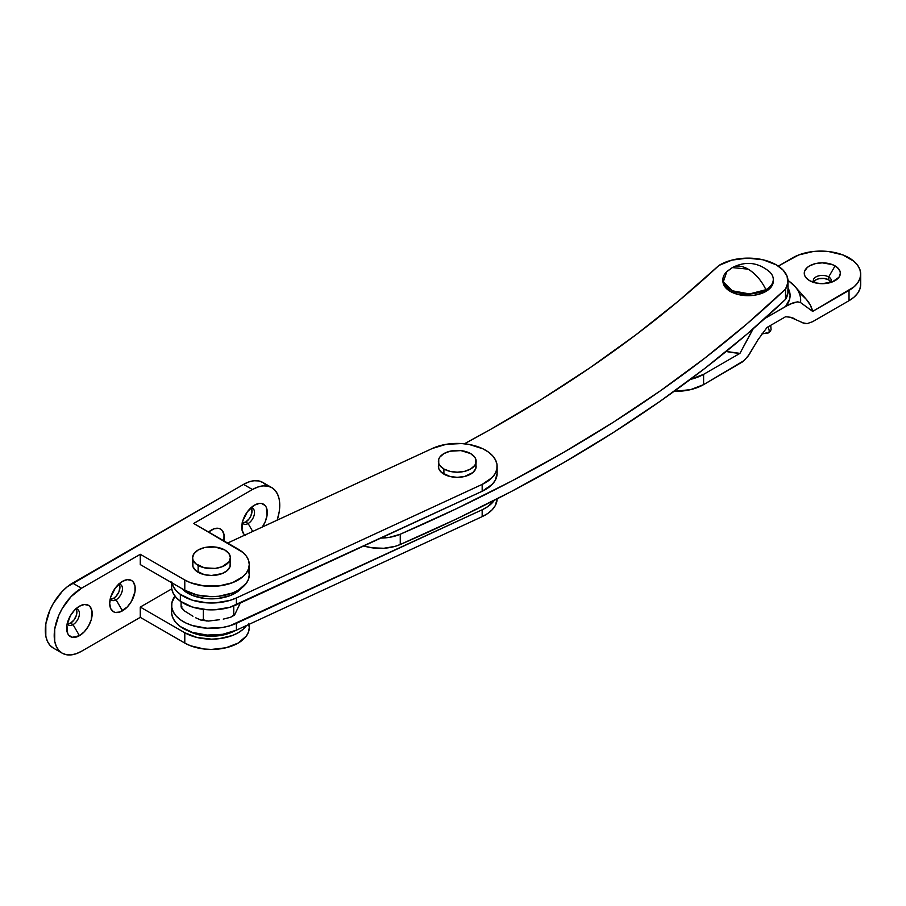 <?xml version="1.0" encoding="UTF-8"?>
<svg xmlns="http://www.w3.org/2000/svg" width="906" height="906" viewBox="0 0 906 906"><rect width="100%" height="100%" fill="white"/><g stroke="black" fill="none" stroke-linecap="round" stroke-linejoin="round"><path stroke-width="1.36" d="M718.945 265.447A39.875 23.024 180 0 1 776.306 264.869L763.045 259.796L747.416 258.119L731.889 260.113L718.945 265.447L678.843 300.747L635.831 334.88L590.01 367.768L541.482 399.342L490.361 429.523L464.393 443.793A1510.948 872.331 180 0 0 718.945 265.447M380.814 538.096L389.716 537.292L400.259 534.234L456.918 508.481L511.38 481.199L563.521 452.456L613.226 422.309L660.383 390.826L704.891 358.074L746.646 324.133L785.536 289.082L787.903 282.706L787.054 276.194L783.09 270.09L776.306 264.869A39.875 23.024 180 0 1 787.994 281.143A39.875 23.024 180 0 1 785.536 289.082A1510.948 872.331 180 0 1 400.259 534.234A33.579 19.388 180 0 1 380.814 538.096M787.994 281.143L787.994 291.426A39.875 23.024 0 0 1 785.536 299.365L785.536 289.082L785.536 299.365A1510.948 872.331 0 0 1 400.259 544.506L400.259 534.234L400.259 544.506A33.579 19.388 0 0 1 363.827 545.944L372.106 547.824L383.895 548.266L395.22 546.318L400.259 544.506L456.918 518.764L511.38 491.482L563.521 462.74L613.226 432.592L660.383 401.098L704.891 368.357L746.646 334.416L785.536 299.365L787.903 292.989L787.88 289.716M482.173 509.772L487.768 506.613L494.302 500.327A39.875 23.024 180 0 1 482.173 509.772L482.173 516.624L487.768 513.476L492.196 509.75L495.276 505.605L497.134 498.878A39.875 23.024 0 0 1 482.173 516.624L236.409 630.18L482.173 516.624L482.173 509.772L236.409 623.328A39.875 23.024 180 0 1 194.224 626.103A39.875 23.024 180 0 1 171.619 605.355A39.875 23.024 180 0 1 174.983 596.103L171.868 602.807L171.766 607.326L173.205 611.765L176.104 615.955L180.362 619.738L185.821 622.966L192.265 625.514L207.1 628.232L222.604 627.462L229.852 625.786L482.173 509.772M171.766 614.177L173.205 618.617L176.104 622.807L180.362 626.59L192.265 632.365L207.1 635.083L222.604 634.313L236.409 630.18L236.409 623.328L236.409 630.18A39.875 23.024 0 0 1 194.224 632.954A39.875 23.024 0 0 1 171.619 612.207L171.619 605.355M171.619 582.671L171.619 586.85A39.875 23.024 0 0 0 180.362 601.233L180.362 594.37A39.875 23.024 180 0 1 171.936 582.852M171.766 588.821L173.205 593.26L176.104 597.45L180.362 601.233L192.265 607.009L207.1 609.727L214.915 609.783L229.852 607.28L482.173 491.267L492.196 484.393L495.276 480.248L497.134 473.181M171.766 581.969L173.205 586.397L176.104 590.587L180.362 594.37L192.265 600.157L207.1 602.875L214.915 602.932L229.852 600.429L236.409 597.96A39.875 23.024 180 0 1 180.362 594.37L180.362 601.233A39.875 23.024 0 0 0 236.409 604.823L236.409 597.96L482.173 484.404L236.409 597.96L236.409 604.823L482.173 491.267L482.173 484.404L492.196 477.541L495.276 473.385L496.896 468.98L496.986 464.461L495.559 460.022L492.66 455.831L488.391 452.049L482.932 448.821L469.308 444.495L461.664 443.555L446.16 444.325L432.355 448.459L227.633 543.045L432.355 448.459A39.875 23.024 180 0 1 474.529 445.684A39.875 23.024 180 0 1 497.134 466.431A39.875 23.024 180 0 1 482.173 484.404L482.173 491.267A39.875 23.024 0 0 0 497.134 473.294A39.875 23.024 0 0 0 496.692 469.863M242.083 522.887L245.628 522.082L248.142 523.532L252.717 531.46L248.142 523.532A9.026 5.21 120 0 0 254.382 514.11A9.026 5.21 120 0 0 250.769 507.938A9.026 5.21 -60 0 1 252.661 508.357A9.026 5.21 -60 0 1 254.042 515.582A9.026 5.21 -60 0 1 248.142 523.532L245.628 522.082A9.026 5.21 120 0 0 251.222 507.938M244.892 535.072A18.052 10.419 -60 0 1 241.766 527.213A18.052 10.419 -60 0 1 254.529 505.118A18.052 10.419 -60 0 1 266.613 508.13A18.052 10.419 -60 0 1 262.321 527.02L265.141 521.913L267.044 515.503L266.319 507.405L265.141 505.537L261.619 503.51L259.41 503.419L254.529 505.118L247.44 511.686L242.74 521.018L242.015 529.953L243.918 534.166L245.503 535.48M211.494 529.965A18.052 10.419 -60 0 1 223.918 540.905L224.009 534.597L222.106 530.384L220.52 529.07L218.584 528.345L213.986 528.81L208.573 532.037A18.052 10.419 -60 0 1 211.494 529.965L211.494 529.965M110.011 599.126L113.556 598.322L116.081 599.783L122.457 610.837A18.052 10.419 -60 0 1 109.705 603.464A18.052 10.419 -60 0 1 122.457 581.358L115.368 587.937L110.668 597.269L109.705 603.464L110.668 608.549L113.443 611.731L115.368 612.445L119.977 611.992L127.35 606.895L131.483 601.312L134.983 591.743L134.983 586.001L133.069 581.788L131.483 580.463L127.35 579.659L122.457 581.358A18.052 10.419 -60 0 1 135.221 588.73A18.052 10.419 -60 0 1 122.457 610.837L116.081 599.783A9.026 5.21 120 0 0 122.321 590.361A9.026 5.21 120 0 0 118.709 584.177A9.026 5.21 -60 0 1 120.589 584.597A9.026 5.21 -60 0 1 121.982 591.833A9.026 5.21 -60 0 1 116.081 599.783L113.556 598.322A9.026 5.21 120 0 0 119.15 584.177M66.976 623.974L70.521 623.169L73.046 624.63L79.434 635.684A18.052 10.419 -60 0 1 66.67 628.311A18.052 10.419 -60 0 1 79.434 606.205L74.541 610.146L70.408 615.729L66.908 625.299L67.644 633.385L68.822 635.253L72.344 637.292L79.434 635.684L84.315 631.742L88.448 626.148L91.223 619.772L91.948 610.837L90.045 606.635L88.448 605.31L84.315 604.506L79.434 606.205A18.052 10.419 -60 0 1 92.186 613.577A18.052 10.419 -60 0 1 79.434 635.684L73.046 624.63A9.026 5.21 120 0 0 79.286 615.208A9.026 5.21 120 0 0 75.674 609.025A9.026 5.21 -60 0 1 77.565 609.444A9.026 5.21 -60 0 1 78.947 616.68A9.026 5.21 -60 0 1 73.046 624.63L70.521 623.169A9.026 5.21 120 0 0 76.115 609.025M266.251 485.288L262.853 482.468L258.72 480.939L253.997 480.746L248.878 481.913L243.544 484.382L72.605 583.079L81.506 588.221A38.618 22.299 -60 0 0 56.285 622.241A38.618 22.299 -60 0 0 62.197 653.181A38.618 22.299 -60 0 0 81.506 651.267L140.271 617.348L140.271 607.065L171.778 588.877L140.271 607.065L140.271 617.348L81.506 651.267L76.183 653.736L71.053 654.902L66.342 654.71L62.197 653.181L58.799 650.361L56.285 646.374L54.722 641.357L54.722 629.058L58.799 615.333L62.197 608.594L71.053 596.646L81.506 588.221L140.271 554.291L140.271 564.574L184.79 590.27A37.769 21.812 0 0 0 225.945 595.004A37.769 21.812 0 0 0 249.263 574.846L248.538 579.104L246.398 583.192L238.21 590.27L232.48 592.988L218.867 596.239L211.494 596.658L197.044 595.004L184.79 590.27L184.79 579.987L140.271 554.291L81.506 588.221L72.605 583.079A38.618 22.299 120 0 0 47.384 617.099A38.618 22.299 120 0 0 53.295 648.039L49.898 645.231L47.384 641.233L45.821 636.216L45.821 623.917L49.898 610.191L53.295 603.453L62.152 591.505L67.282 586.76L243.544 484.382L252.446 489.523L257.78 487.054L262.899 485.888L267.621 486.08L271.755 487.609L275.152 490.429L277.678 494.416L279.229 499.444L279.75 505.288L279.229 511.743L277.168 520.157A38.618 22.299 -60 0 0 271.755 487.609L262.853 482.468A38.618 22.299 120 0 0 243.544 484.382L252.446 489.523A38.618 22.299 -60 0 1 271.755 487.609M193.691 523.453L252.446 489.523L193.691 523.453L242.899 552.456L246.398 556.227L248.538 560.316L249.263 564.574L248.538 568.821L246.398 572.92L242.899 576.692L232.48 582.705L218.867 585.956L204.122 585.956L190.509 582.705L184.79 579.987L184.79 590.27L140.271 564.574L140.271 554.291L184.79 579.987A37.769 21.812 180 0 0 225.945 584.721A37.769 21.812 180 0 0 249.263 564.574A37.769 21.812 180 0 0 238.21 549.149L193.691 523.453M249.263 624.234L249.263 627.62A37.769 21.812 0 0 1 225.945 647.779A37.769 21.812 0 0 1 184.79 643.045L184.79 632.762L197.044 637.496L211.494 639.149L218.867 638.73L232.48 635.48L238.21 632.762L242.899 629.466L246.523 625.502A37.769 21.812 180 0 1 184.79 632.762L140.271 607.065L184.79 632.762L184.79 643.045L140.271 617.348L184.79 643.045L190.509 645.763L204.122 649.013L211.494 649.432L225.945 647.779L238.21 643.045L246.398 635.967L248.538 631.878L249.263 627.62L248.538 623.373M242.559 522.943A9.026 5.21 120 0 0 245.628 522.082L249.173 518.787L250.928 515.74L252.004 511.029L250.928 507.553M110.487 599.194A9.026 5.21 120 0 0 113.556 598.322L116.002 596.352L118.867 591.992L119.943 587.269L118.867 583.804M67.452 624.03A9.026 5.21 120 0 0 70.521 623.169L74.066 619.885L76.421 615.219L76.908 612.116L75.832 608.651M248.538 570.599L249.263 574.846L249.263 564.574M73.046 624.63A9.026 5.21 -60 0 1 68.539 625.072A9.026 5.21 -60 0 1 67.237 623.645A9.026 5.21 120 0 0 73.046 624.63M116.081 599.783A9.026 5.21 -60 0 1 111.574 600.225A9.026 5.21 -60 0 1 110.26 598.798A9.026 5.21 120 0 0 116.081 599.783M248.142 523.532A9.026 5.21 -60 0 1 243.635 523.985A9.026 5.21 -60 0 1 242.332 522.558A9.026 5.21 120 0 0 248.142 523.532M831.164 282.525L828.696 279.852L828.696 276.942L835.072 265.888A18.052 10.419 180 0 1 835.072 280.622A18.052 10.419 180 0 1 809.545 280.634L815.4 282.887L822.308 283.68L832.342 281.925L838.99 277.247L840.36 273.261L840.009 271.222L837.314 267.474L832.342 264.597L822.308 262.842L815.4 263.635L809.545 265.888L807.303 267.474L804.607 271.222L804.607 275.288L805.638 277.247L809.545 280.634A18.052 10.419 180 0 1 809.545 280.622A18.052 10.419 180 0 1 809.545 265.888A18.052 10.419 180 0 1 835.072 265.888L828.696 276.942A9.026 5.21 0 0 0 817.416 276.251A9.026 5.21 0 0 0 813.871 282.468A9.026 5.21 180 0 1 813.294 280.634A9.026 5.21 180 0 1 818.854 275.82A9.026 5.21 180 0 1 828.696 276.942L828.696 279.852A9.026 5.21 0 0 0 813.645 282.083M860.7 284.393L859.93 288.889L857.665 293.204L853.984 297.191L849.024 300.679A39.875 23.024 0 0 0 860.7 284.393L860.7 274.122L859.93 269.626L857.665 265.311L853.984 261.324L842.976 254.971L828.605 251.54L813.044 251.54L798.673 254.971L778.311 266.104L792.637 257.836A39.875 23.024 180 0 1 849.024 257.836A39.875 23.024 180 0 1 860.7 274.122A39.875 23.024 180 0 1 849.024 290.396L849.024 300.679L812.659 321.664L807.189 323.623L804.698 323.589L790.27 317.225L794.63 318.584M753.226 328.742L739.964 353.363L726.204 351.46A65.051 37.554 0 0 0 739.964 353.363L703.6 374.348L703.6 384.631L690.666 389.625L674.087 391.358A39.875 23.024 0 0 0 703.6 384.631L744.098 360.565L749.036 354.79L757.96 339.795L767.042 327.44L785.581 316.738L790.27 317.225L785.581 316.738L767.042 327.44L757.96 339.795L747.903 356.398L742.739 361.732L703.6 384.631L703.6 374.348L739.964 353.363L752.105 330.509A52.559 30.34 180 0 1 751.142 330.543M787.971 280.464A52.559 30.34 180 0 1 794.913 286.432A52.559 30.34 180 0 1 800.519 302.547L797.756 301.857L793.475 302.649L785.581 306.466A41.97 24.235 180 0 0 787.994 287.972L790.089 295.481L789.59 299.263L785.581 306.466L764.857 318.47L789.534 304.314L797.246 301.868L800.519 302.547L812.659 311.392L849.024 290.396L849.024 300.679L812.659 321.664L807.189 323.623L802.546 322.785M752.105 330.509L753.633 328.165M830.972 282.083A9.026 5.21 0 0 0 828.696 279.852L824.075 278.436L818.854 278.731L815.932 279.852L813.463 282.525M703.6 374.348L690.338 379.421A39.875 23.024 180 0 0 703.6 374.348M860.7 274.122L859.93 278.606L857.665 282.921L853.984 286.908L812.659 311.392L810.44 305.333L806.533 299.569L801.051 294.257M767.042 317.157L765.966 317.462M795.162 286.715A52.559 30.34 0 0 1 800.519 302.547L812.659 311.392A65.051 37.554 0 0 0 806.034 298.991L794.913 286.432L787.96 280.248M828.696 276.942A9.026 5.21 180 0 1 831.334 280.634A9.026 5.21 180 0 1 830.757 282.468A9.026 5.21 0 0 0 828.696 276.942M732.376 267.587L726.771 271.721L723.294 281.891L732.433 290.803L749.545 293.94L765.921 289.705A25.187 14.541 0 0 0 769.466 271.721C757.96 262.242 745.593 260.871 732.376 267.587A31.484 18.177 60 0 1 748.118 269.15A31.484 18.177 60 0 1 765.921 289.705L765.921 291.426A25.187 14.541 0 0 0 773.305 281.143L773.305 279.433A25.187 14.541 180 0 1 765.921 289.705A25.187 14.541 180 0 1 738.481 292.865A25.187 14.541 180 0 1 722.931 279.433A25.187 14.541 180 0 1 730.315 269.15A31.484 18.177 60 0 1 732.376 267.587L748.118 269.15C755.445 273.578 761.391 280.43 765.921 289.705L765.921 291.426L771.38 286.704L773.305 281.143M722.977 280.282A25.187 14.541 0 0 0 722.931 281.143L723.418 283.974L727.178 289.218L730.315 291.426L738.481 294.575L753.033 295.401L757.756 294.575L765.921 291.426A25.187 14.541 0 0 1 738.481 294.575A25.187 14.541 0 0 1 722.931 281.143L722.931 279.433M438.742 464.314L438.379 466.431A18.89 10.906 0 0 0 443.906 474.144L443.906 469.002A18.89 10.906 180 0 1 438.379 461.301A18.89 10.906 180 0 1 450.033 451.222A18.89 10.906 180 0 1 470.622 453.589L474.71 457.122L475.786 459.172L475.786 463.419L474.71 465.469L470.622 469.002L464.495 471.369L457.258 472.196L450.033 471.369L443.906 469.002L439.818 465.469L438.742 463.419L438.742 459.172L439.818 457.122L443.906 453.589L450.033 451.222L460.95 450.599L470.622 453.589A18.89 10.906 180 0 1 476.148 461.301A18.89 10.906 180 0 1 464.495 471.369A18.89 10.906 180 0 1 443.906 469.002L443.906 474.144A18.89 10.906 0 0 0 464.495 476.511A18.89 10.906 0 0 0 476.148 466.431L475.786 464.314M438.379 461.301L438.742 468.561L441.562 472.49L450.033 476.511L457.258 477.337L464.495 476.511L472.966 472.49L475.786 468.561L476.148 461.301M192.967 562.445L192.604 564.574A18.89 10.906 0 0 0 198.142 572.286L198.142 565.423A18.89 10.906 180 0 1 192.604 557.711A18.89 10.906 180 0 1 204.269 547.643A18.89 10.906 180 0 1 224.847 550.01L228.946 553.543L230.384 557.711L228.946 561.89L221.993 566.782L215.175 568.413L204.269 567.79L195.787 563.77L192.967 559.84L192.604 557.711L194.043 553.543L198.142 550.01L204.269 547.643L215.175 547.02L224.847 550.01A18.89 10.906 180 0 1 230.384 557.711A18.89 10.906 180 0 1 218.72 567.79A18.89 10.906 180 0 1 198.142 565.423L198.142 572.286A18.89 10.906 0 0 0 218.72 574.642A18.89 10.906 0 0 0 230.384 564.574L230.022 562.445M192.604 557.711L192.967 566.703L195.787 570.633L204.269 574.642L211.494 575.48L221.993 573.634L227.202 570.633L230.022 566.703L230.384 557.711M219.569 619.715L208.278 621.074L203.352 619.817L201.03 620.146L208.278 621.074L219.569 619.715M192.955 616.227L184.688 611.063L181.087 606.975L181.925 606.816L181.087 606.975L182.117 608.594L184.688 611.063L192.955 616.227M234.586 614.959L240.577 602.445L234.586 614.959L230.622 617.258L223.272 619.126L230.622 617.258L233.748 615.117L233.748 605.944L233.748 615.117L234.586 614.959L233.748 615.117M201.064 620.157L195.685 617.779L201.064 620.157L203.352 619.817L206.477 620.984M234.269 615.265L230.622 617.258M203.352 609.376L203.352 619.817L203.352 609.376M181.087 601.731L181.087 606.975L181.087 601.731M187.757 593.181A33.579 19.388 0 0 0 241.687 587.949L235.243 593.181L230.147 595.593L218.04 598.492L211.494 598.866L204.949 598.492L192.842 595.593L187.757 593.181L187.757 591.811L187.757 593.181L181.846 588.572A33.579 19.388 0 0 0 187.757 593.181M188.912 631.176A33.579 19.388 0 0 0 234.076 631.176L224.348 634.744L211.494 636.216L198.641 634.744L188.912 631.176M768.56 332.751A4.202 2.424 -120 0 0 767.642 327.1A4.202 2.424 60 0 1 768.56 332.751A4.202 2.424 60 0 1 766.374 332.796A3.567 2.061 0 0 1 762.433 333.238M497.134 473.294L497.134 466.431M62.197 653.181L53.295 648.039M770.723 325.311L771.074 329.761L770.111 331.426L768.322 332.921L761.969 333.872"/></g></svg>
